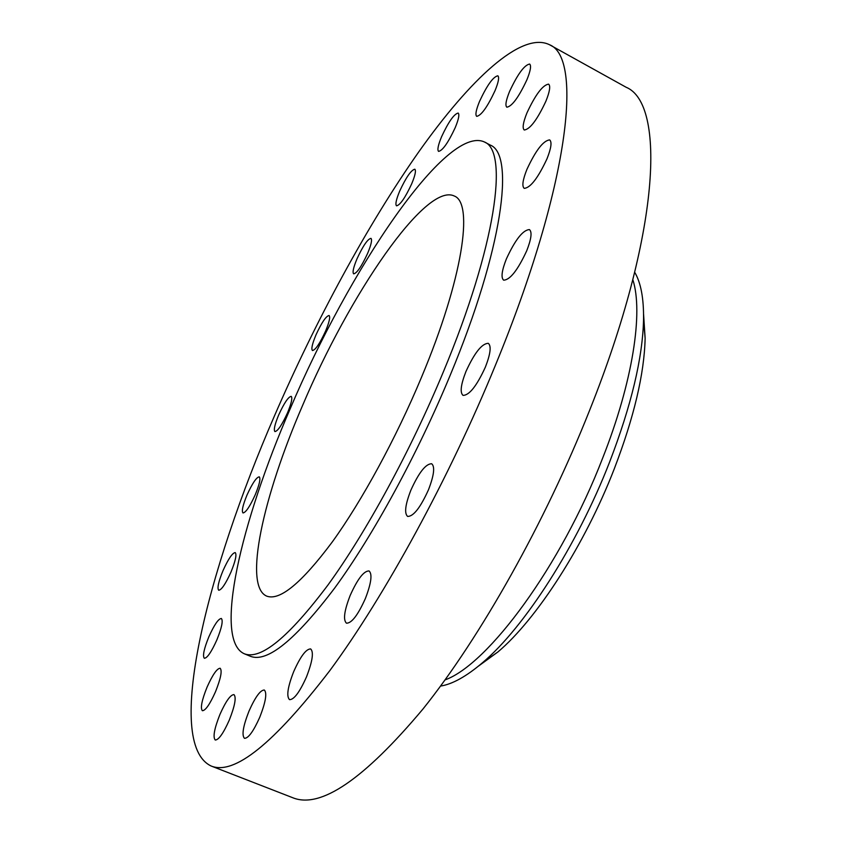 <?xml version="1.0" encoding="UTF-8"?>
<svg xmlns="http://www.w3.org/2000/svg" width="842" height="842" viewBox="0 0 842 842"><rect width="100%" height="100%" fill="white"/><g stroke="black" fill="none" stroke-linecap="round" stroke-linejoin="round"><path stroke-width="1.26" d="M365.396 598.473C371.269 583.138 372.49 573.96 369.049 570.939C363.807 570.876 357.513 579.064 350.156 595.494C344.241 610.745 343.01 619.975 346.462 623.185C351.63 623.312 357.945 615.081 365.396 598.473M306.509 676.852C312.508 661.275 313.898 651.971 310.656 648.929C306.109 648.887 300.457 656.444 293.711 671.59C287.669 687.072 286.28 696.429 289.522 699.649C294.005 699.744 299.678 692.145 306.509 676.852M259.789 717.184C265.704 701.986 267.219 692.924 264.314 690.019C260.367 690.04 255.273 697.05 249.032 711.037C243.096 726.141 241.58 735.245 244.464 738.329C248.369 738.36 253.484 731.309 259.789 717.184M229.256 720.184C234.918 705.817 236.486 697.281 233.96 694.608C230.487 694.692 225.824 701.27 219.983 714.321C214.31 728.614 212.731 737.171 215.247 740.023C218.688 739.971 223.362 733.361 229.256 720.184M215.468 691.829C220.772 678.526 222.33 670.674 220.151 668.253C217.004 668.422 212.658 674.684 207.1 687.051C201.785 700.281 200.217 708.175 202.385 710.722C205.501 710.606 209.858 704.301 215.468 691.829M216.836 639.973C221.751 627.785 223.256 620.617 221.362 618.481C218.425 618.712 214.268 624.785 208.9 636.71C203.975 648.835 202.448 656.034 204.343 658.286C207.248 658.097 211.416 651.992 216.836 639.973M230.94 572.15C235.476 561.004 236.907 554.478 235.223 552.594C232.392 552.899 228.329 558.899 223.025 570.602C218.478 581.706 217.036 588.253 218.71 590.242C221.509 589.979 225.593 583.948 230.94 572.15M255.252 494.738C259.452 484.487 260.788 478.519 259.262 476.835C256.442 477.225 252.368 483.276 247.032 494.97C242.822 505.189 241.475 511.178 243.001 512.946C245.79 512.599 249.874 506.537 255.252 494.738M287.48 412.917C291.395 403.392 292.648 397.877 291.216 396.35C288.322 396.835 284.143 403.034 278.691 414.959C274.755 424.452 273.503 429.999 274.924 431.588C277.786 431.157 281.965 424.936 287.48 412.917M325.591 331.064C329.296 322.097 330.464 316.908 329.085 315.497C326.022 316.087 321.655 322.549 315.971 334.905C312.256 343.852 311.077 349.062 312.445 350.535C315.476 350.009 319.855 343.515 325.591 331.064M367.68 253.242C371.238 244.654 372.322 239.686 370.964 238.349C367.638 239.044 362.976 245.896 356.976 258.883C353.408 267.472 352.314 272.461 353.661 273.85C356.945 273.218 361.618 266.356 367.68 253.242M411.717 183.766C415.18 175.378 416.211 170.526 414.822 169.21C411.138 170.021 406.076 177.346 399.655 191.187C396.182 199.586 395.14 204.459 396.529 205.827C400.16 205.09 405.223 197.744 411.717 183.766M455.227 127.626C458.658 119.248 459.648 114.396 458.174 113.06C454.038 113.975 448.502 121.869 441.576 136.741C438.114 145.119 437.124 150.002 438.587 151.392C442.671 150.571 448.207 142.656 455.227 127.626M495.001 90.747C498.496 82.19 499.443 77.201 497.843 75.791C493.149 76.769 487.055 85.274 479.572 101.314C476.056 109.881 475.098 114.901 476.698 116.354C481.308 115.491 487.413 106.955 495.001 90.747M526.903 79.801C530.523 70.833 531.439 65.571 529.639 64.045C524.345 65.013 517.672 74.117 509.62 91.336C505.968 100.314 505.042 105.608 506.842 107.197C512.041 106.355 518.725 97.219 526.903 79.801M545.911 101.187C549.773 91.546 550.668 85.863 548.595 84.137C542.711 85.01 535.501 94.578 526.976 112.839C523.082 122.5 522.177 128.226 524.261 130.015C530.028 129.289 537.249 119.68 545.911 101.187M547.005 158.78C551.194 148.171 552.078 141.888 549.658 139.909C543.322 140.572 535.744 150.392 526.924 169.358C522.703 179.967 521.798 186.303 524.229 188.355C530.449 187.84 538.038 177.978 547.005 158.78M526.734 250.748C531.344 238.928 532.239 231.876 529.429 229.592C522.903 229.982 515.22 239.749 506.4 258.873C501.748 270.692 500.832 277.797 503.663 280.175C510.073 279.923 517.767 270.114 526.734 250.748M428.494 489.749C434.04 475.288 435.103 466.626 431.672 463.753C425.778 463.742 418.832 472.572 410.843 490.265C405.255 504.674 404.181 513.399 407.623 516.42C413.433 516.535 420.39 507.642 428.494 489.749M485.424 367.007C490.518 353.808 491.475 345.915 488.286 343.325C481.908 343.462 474.456 352.861 465.942 371.522C460.806 384.699 459.837 392.646 463.047 395.372C469.31 395.351 476.772 385.899 485.424 367.007M478.466 666.106L497.959 651.918C536.68 619.312 584.874 544.753 614.26 468.868C634.015 417.316 644.309 373.785 645.13 338.273L643.583 314.213M440.545 686.083C452.491 684.188 466.51 676.368 482.603 662.633C524.356 627.448 577.254 545.458 609.576 462.121C631.311 405.518 642.635 358.018 643.551 319.613C643.835 298.468 640.888 282.691 634.71 272.282M445.06 679.894C488.128 664.454 561.046 565.908 602.43 458.69C632.931 381.658 643.393 312.024 632.837 279.712M211.037 765.967L292.7 797.711C320.434 809.057 363.839 779.503 422.937 709.059C480.277 637.51 545.006 522.766 589.579 410.412C660.402 233.223 665.843 103.524 626.08 87.231L549.468 44.71C521.461 30.965 469.941 79.622 418.842 151.76C367.301 225.109 315.834 320.381 274.439 415.937C207.027 570.792 163.716 743.191 211.037 765.967C234.097 775.556 273.734 743.718 329.948 670.442C384.72 596.157 449.091 478.488 495.675 364.628C569.624 184.977 583.032 57.393 549.468 44.71M244.243 653.75L250.4 656.286C267.125 662.928 295.247 640.141 334.769 587.937C373.122 535.48 417.474 454.291 450.228 375.174C502.821 248.979 515.009 154.275 490.276 145.087L484.382 141.961C446.228 124.384 348.904 270.093 290.206 408.738C240.865 522.345 213.163 639.846 244.243 653.75C260.694 660.275 288.606 637.362 327.959 585.011C366.165 532.397 410.496 451.059 443.355 371.859C496.106 245.548 508.747 150.95 484.382 141.961M421.568 377.111C462.774 279.018 473.825 203.217 454.354 196.039C425.831 181.883 349.251 294.826 302.446 405.791C263.335 496.064 243.075 585.948 266.63 596.094C279.702 601.114 301.573 583.085 332.232 542.016C361.923 500.948 396.035 438.314 421.568 377.111M497.959 651.918L482.603 662.633M645.13 338.273L643.551 319.613"/></g></svg>
